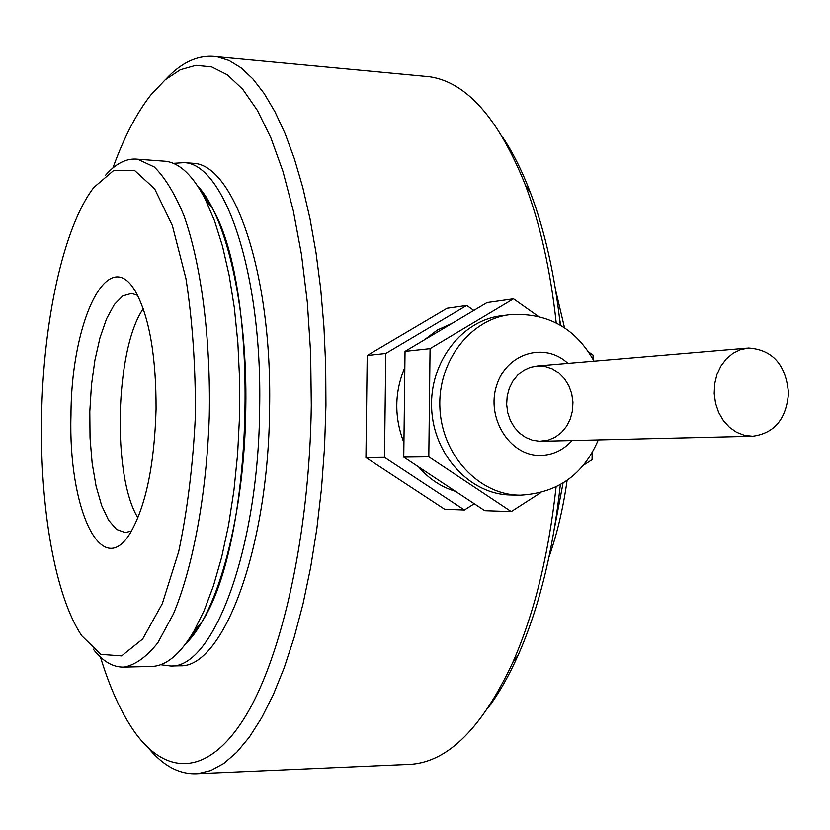 <?xml version="1.0" encoding="UTF-8"?>
<svg xmlns="http://www.w3.org/2000/svg" width="830" height="830" viewBox="0 0 830 830"><rect width="100%" height="100%" fill="white"/><g stroke="black" fill="none" stroke-linecap="round" stroke-linejoin="round"><path stroke-width="1.25" d="M100.461 657.09C109.674 687.333 120.786 711.922 133.806 730.836C165.409 776.123 207.863 777.15 245.026 717.006C282.024 656.935 309.611 534.022 311.302 405.362L310.648 353.124L307.339 302.431L301.477 254.54L293.26 210.55L282.957 171.395L270.881 137.822L257.373 110.349L242.765 89.318L227.43 74.845L211.712 66.898L195.901 65.29L180.307 69.71L165.18 79.784L150.728 95.056C136.462 113.357 123.857 137.645 112.911 167.93M178.232 665.847L180.006 665.805C222.907 668.171 268.578 549.263 269.594 408.07C272.219 273.931 234.185 164.558 193.38 163.292L190.329 163.064M556.214 322.912C550.487 270.269 540.237 224.37 525.442 185.215C498.623 118.483 466.73 82.326 429.764 76.744L422.678 76.08M406.576 764.513L411.462 764.306C448.657 761.224 482.417 727.298 512.743 662.506C534.095 614.024 548.537 555.509 556.079 486.961M148.622 748.276C163.759 766.422 180.183 774.898 197.913 773.705L210.799 770.582L223.768 763.496L236.664 752.364L249.332 737.154L261.606 717.909L273.288 694.731L284.202 667.787L294.173 637.357L303.043 603.773L310.638 567.461L316.821 528.886L321.49 488.611L324.551 447.225L325.941 405.362L325.692 365.636L323.928 326.605L320.681 288.778L316.012 252.673L310.005 218.736L302.763 187.362L294.422 158.904L285.115 133.63L274.969 111.77L264.148 93.458L252.797 78.788L241.063 67.79L229.08 60.445L216.993 56.689C199.044 54.199 181.915 61.773 165.595 79.421M173.294 163.323L184.177 162.618C224.629 163.852 262.311 273.402 259.666 407.8C258.628 549.273 213.31 668.399 170.783 666.023L160.574 664.726M560.312 325.153C554.72 274.689 544.791 230.605 530.526 192.913C522.257 171.229 513.002 152.699 502.762 137.324M488.58 707.253C499.235 692.842 509.122 675.423 518.231 655.005C539.012 607.871 553.05 551.11 560.343 484.699M245.794 407.8C247.579 307.339 226.331 216.101 197.509 185.785L212.646 208.724C260.672 292.046 254.001 542.592 201.638 622.272L185.92 643.478C217.989 613.256 244.746 513.936 245.794 407.8M143.227 308.76C115.152 349.191 111.925 475.995 137.915 517.816C111.925 475.995 115.152 349.191 143.227 308.76M520.151 495.178L510.803 494.991C470.257 494.618 433.509 455.151 431.652 408.526C429.297 361.921 462.31 319.488 502.658 315.639L507.95 314.954M474.272 503.748L464.427 510.004L444.766 509.33L365.937 457.589L367.213 355.448L447.069 308.272L466.719 305.471L473.826 310.441M464.427 510.004L384.518 457.361L385.794 353.435L466.719 305.471M539.656 441.27L548.277 440.159L555.312 437.161L561.537 432.42L566.641 426.195L570.345 418.818L572.492 410.663L572.959 402.145L571.714 393.7L568.841 385.753L564.473 378.729L558.829 372.971L552.199 368.779L544.926 366.383L537.363 365.926L530.266 367.306L523.616 370.408L517.723 375.087L512.878 381.136L509.309 388.253L507.203 396.118L506.653 404.335L507.701 412.52L510.284 420.271L514.268 427.222L519.476 433.032L525.649 437.441L532.487 440.232L539.656 441.27M384.518 457.361L365.937 457.589M385.794 353.435L367.213 355.448M455.556 491.37C441.311 487.075 429.006 478.931 418.631 466.948M403.94 442.743C394.126 417.324 394.426 392.206 404.843 367.4M424.182 339.958L437.4 329.998L452.143 323.337M540.735 492.667L511.249 511.602L484.772 510.699L403.764 457.123L405.04 351.339L487.054 302.577L513.5 298.821L538.11 316.22M511.249 511.602L428.809 456.822L403.764 457.123M428.809 456.822L430.075 348.621L405.04 351.339M430.075 348.621L513.5 298.821M588.574 351.889L593.077 355.064L593.035 359.234M592.143 452.765L592.081 459.716L583.469 465.236M788.5 393.285C786.342 419.077 774.359 433.405 752.561 436.258L744.406 435.335L736.573 432.295L729.446 427.305L723.376 420.582L718.666 412.469L715.553 403.339L714.194 393.648L714.661 383.896L716.923 374.538L720.876 366.051L726.302 358.851L732.952 353.269L740.474 349.586L748.515 347.978C772.709 349.658 786.031 364.764 788.5 393.285M162.711 161.041L165.678 161.259C179.913 163.064 193.131 175.773 205.352 199.387L214.472 220.656L222.482 246.137L229.163 275.394L234.34 307.826L237.857 342.749L239.6 379.352L239.517 416.795L237.608 454.166L233.915 490.572L228.551 525.172L221.662 557.158L213.435 585.876L204.087 610.724L193.857 631.288C180.411 653.957 166.529 665.681 152.232 666.449L150.51 666.49M70.975 415.446C71.131 320.204 108.989 241.291 136.587 293.55C149.701 319.073 156.196 357.657 156.071 409.315C154.38 465.132 145.758 506.414 130.206 533.161C101.011 581.384 68.174 507.379 70.975 415.446M41.583 417.563C42.973 322.434 63.329 227.026 93.78 187.507L113.741 170.409L134.553 170.42L154.671 188.856L172.37 225.604L185.951 278.621C192.498 320.909 195.641 366.59 195.392 415.654C193.037 464.624 187.466 509.983 178.678 551.711L162.317 603.628L142.687 638.986L121.636 655.908L100.866 654.372L81.848 635.842C55.102 596.376 39.892 507.597 41.583 417.563M137.541 295.345L131.648 293.405L122.788 295.905L114.291 304.569L106.582 318.762L100.015 337.644L94.9 360.168L91.456 385.213L89.806 411.576L90.045 438.001L92.161 463.254L96.073 486.121L101.613 505.439L108.554 520.171L116.574 529.436L125.278 532.59L131.555 530.941M105.327 175.504C115.712 163.427 126.492 157.991 137.687 159.204L154.256 166.954C165.056 177.579 174.995 193.919 184.063 215.987C201.182 264.459 210.82 338.35 209.285 416.038C206.68 493.684 193.131 566.724 173.47 613.847L157.835 642.762C146.734 656.758 135.508 664.872 124.168 667.102C113.139 667.486 102.837 661.5 93.271 649.143M548.993 557.075C557.096 533.981 563.145 508.417 567.108 480.394M564.535 327.798L555.612 290.147M554.461 528.181L563.051 483.091M560.789 325.433L559.648 319.26M572.077 440.533C563.062 450.441 552.209 455.4 539.51 455.431C509.444 455.473 486.038 417.801 496.599 385.597C506.362 353.082 544.812 341.514 567.886 363.333M598.285 439.91C583.511 474.698 557.49 493.113 520.244 495.178L519.528 495.168C478.754 494.794 441.799 455.037 439.921 408.07C437.545 361.123 470.755 318.388 511.311 314.518C548.215 312.879 575.792 328.41 594.031 361.102M197.913 773.705L411.462 764.306M216.993 56.689L429.764 76.744M170.783 666.023L180.006 665.805M184.177 162.618L193.38 163.292M530.526 192.913L525.442 185.215M518.231 655.005L512.743 662.506M537.363 365.926L747.436 348.071M540.797 441.28L752.561 436.258M212.646 208.724L205.352 199.387M201.638 622.272L193.857 631.288M165.678 161.259L137.687 159.204M152.232 666.449L124.168 667.102"/></g></svg>
